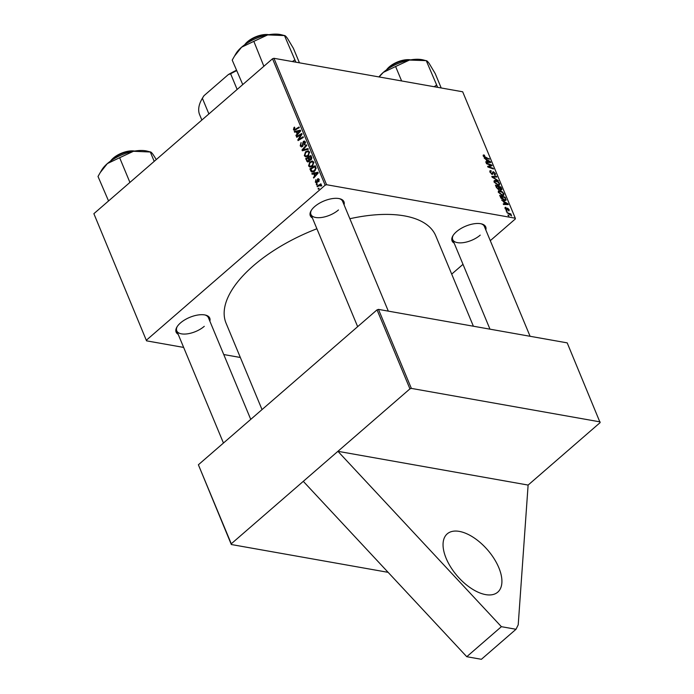 <?xml version="1.0" encoding="UTF-8"?>
<svg xmlns="http://www.w3.org/2000/svg" width="694" height="694" viewBox="0 0 694 694"><rect width="100%" height="100%" fill="white"/><g stroke="black" fill="none" stroke-linecap="round" stroke-linejoin="round"><path stroke-width="1.04" d="M446.147 558.34A38.578 19.987 49.1 0 0 471.382 588.486A38.578 19.987 49.1 0 0 497.754 592.156A38.578 19.987 49.1 0 0 498.821 567.683A38.578 19.987 49.1 0 0 473.594 537.529A38.578 19.987 49.1 0 0 447.214 533.868A38.578 19.987 49.1 0 0 446.147 558.34M178.202 334.334A18.218 8.397 -22.6 0 1 176.892 327.091A18.218 8.397 -22.6 0 1 180.501 322.918A18.218 8.397 -22.6 0 1 205.632 315.119A18.218 8.397 -22.6 0 1 209.857 321.157M177.204 326.579A17.142 7.903 157.4 0 0 176.744 330.838A17.142 7.903 157.4 0 0 188.048 333.745A17.142 7.903 157.4 0 0 204.279 326.327M312.395 217.968A18.218 8.397 -22.6 0 1 311.086 210.716A18.218 8.397 -22.6 0 1 314.703 206.552A18.218 8.397 -22.6 0 1 339.834 198.753A18.218 8.397 -22.6 0 1 344.051 204.791M311.398 210.213A17.142 7.903 157.4 0 0 310.947 214.472A17.142 7.903 157.4 0 0 322.25 217.378A17.142 7.903 157.4 0 0 338.472 209.961M454.162 243.126A18.218 8.397 -22.6 0 1 452.852 235.873A18.218 8.397 -22.6 0 1 456.47 231.709A18.218 8.397 -22.6 0 1 481.601 223.91A18.218 8.397 -22.6 0 1 485.826 229.948M453.173 235.37A17.142 7.903 157.4 0 0 452.714 239.63A17.142 7.903 157.4 0 0 464.017 242.536A17.142 7.903 157.4 0 0 480.239 235.119M262.028 409.59L226.062 323.17A113.582 52.345 -22.6 0 1 253.379 265.759A113.582 52.345 -22.6 0 1 316.889 228.76M349.863 218.731A113.582 52.345 -22.6 0 1 435.78 235.873L473.395 326.232M303.295 481.341L466.767 656.706L481.393 659.3L516.015 629.276L518.218 624.791L528.117 485.071L600.128 422.62L567.198 342.871L378.473 309.385L411.36 388.397L409.937 388.866L337.917 451.317L231.276 543.792L231.319 544.521L198.389 464.772L231.276 543.792M388.128 572.342L231.319 544.521M240.341 357.479L223.746 354.539M183.65 347.425L146.538 340.841L93.872 213.683L146.538 340.841M308.899 161.589L307.616 161.997L305.629 158.666L310.912 155.499L311.84 157.998L311.094 159.793L309.559 159.976L308.899 161.589M310.018 160.201L310.53 160.149M311.164 171.592L309.88 168.885L315.163 165.719L316.065 168.087L314.703 171.106L312.048 172.077L311.164 171.592L313.263 171.956M319.04 179.191L317.583 178.931L319.145 179.399L318.676 181.785L318.693 179.755L317.93 179.503L316.985 182.817L315.336 182.192L315.9 179.633L315.787 181.845L316.681 182.21L317.583 178.931L318.381 178.662M315.787 181.845L317.358 182.331M319.292 179.859L317.93 179.503M316.985 182.817L316.204 183.069M317.314 184.474L316.559 184.925L316.291 184.283L317.045 183.823L317.314 184.474L316.291 184.283M321.652 185.758L318.876 185.879L317.332 186.773L317.063 186.122L320.897 183.823L321.166 184.474L320.376 184.942L321.652 185.836L320.992 186.061L320.533 185.324L321.643 185.524M321.504 185.142L320.376 184.942L321.6 185.289M294.048 129.197L295.314 129.249L299.053 127.011L299.322 127.653L294.213 130.351L293.467 129.648L294.013 127.462L294.473 127.141L294.803 127.722L294.048 129.197L295.748 129.795M296.26 131.825L294.62 132.216L294.334 131.53L300.372 130.177L300.693 130.958L296.199 136.007L295.93 135.365L297.162 134.011L296.26 131.825L297.093 131.973M490.285 240.671L515.347 218.94L515.304 218.211L326.579 184.717L325.148 185.185L272.525 58.764L93.872 213.683M325.148 185.185L146.495 340.103M319.11 188.785L318.355 189.236L318.086 188.595L318.841 188.126L319.11 188.785L318.086 188.595M308.318 149.271L302.35 150.789L302.011 149.973L306.47 144.829L306.739 145.48L302.914 149.887L308.032 148.585L308.318 149.271M302.437 146.555L301.326 146.928L300.216 145.861L301.066 142.53L300.797 145.41L302.124 145.957L303.373 141.394L304.414 141.029L305.377 142.001L304.718 145.02L304.293 144.508L304.796 142.47L303.668 142.01L302.437 146.555M302.645 146.347L301.534 146.156L302.862 146.087M305.395 142.044L303.668 142.01M299.964 135.373L296.728 137.282L296.459 136.64L301.743 133.482L302.029 134.159L298.646 139.485L303.113 136.77L303.382 137.421L298.099 140.587L297.821 139.91L301.196 134.575L299.964 135.373M313.766 173.89L312.127 174.281L311.84 173.587L317.878 172.242L318.199 173.023L313.705 178.063L313.436 177.421L314.677 176.068L313.766 173.89L314.599 174.038M312.552 161.043L313.775 162.188L312.5 166.178L309.932 167.098L308.57 165.935L309.793 162.014L312.439 161.017M308.301 150.824L309.524 151.969L308.249 155.959L305.681 156.879L304.319 155.725L305.534 151.795L308.188 150.798M503.644 201.728L501.641 200.037L507.956 203.802L508.277 204.583L503.506 204.513L503.237 203.871L504.555 203.915L503.644 201.728M498.786 189.627L496.462 187.58L495.429 185.116L500.99 187.059L501.909 189.471L501.103 190.113L499.498 189.046L498.821 189.636M501.163 190.121L501.909 189.471L501.103 190.113M483.267 156.029L484.36 155.109L484.698 155.768L483.883 156.176L489.391 159.212L485.323 157.79L483.267 156.029M483.241 155.057L483.874 154.97L483.137 155.612M484.221 155.63L483.51 156.497M489.929 164.946L486.529 163.732L486.26 163.09L491.82 165.042L492.098 165.719L488.489 166.707L493.191 168.33L493.46 168.98L487.908 167.028L487.63 166.36L491.231 165.354L489.929 164.946M490.597 171.323L490.632 172.39L492.003 173.786L493.382 171.67L495.455 173.63L494.718 175.157L494.284 174.489L494.848 173.5L493.677 172.312L492.324 174.437L490.016 172.242L489.955 170.759L490.953 170.646L491.283 171.297L489.895 171.93L490.545 171.375M491.586 174.151L492.384 173.7M492.566 172.19L493.382 171.67L492.532 172.398M495.447 175.018L494.718 175.157M494.328 174.576L494.857 174.42L494.432 174.793M493.677 172.312L492.497 173.179M492.176 174.402L493.243 173.474L492.324 174.437M498.396 180.83L492.159 177.239L491.812 176.423L496.548 176.389L496.817 177.039L492.757 177.065L498.396 180.83M498.205 185.307L494.119 182.106L494.215 180.596L495.455 180.388L498.075 181.628L499.602 183.589L499.515 185.133L498.205 185.307M515.304 218.211L462.681 91.782L273.948 58.296L326.579 184.717M486.138 159.672L484.134 157.972L490.441 161.737L490.771 162.517L486 162.448L485.731 161.806L487.041 161.849L486.138 159.672M502.465 195.526L498.37 192.316L498.466 190.815L499.706 190.607L502.326 191.848L503.853 193.808L503.766 195.352L502.465 195.526M504.946 200.618L506.134 199.586L504.668 200.575L500.973 198.154L499.689 195.326L505.241 197.278L505.935 200.41M505.137 208.573L505.831 207.289L506.169 207.94L505.614 208.686L506.533 209.631L507.531 208.105L509.153 209.631L508.624 210.889L508.676 209.519L507.878 208.755L506.846 210.273L505.137 208.573M505.111 207.367L505.761 207.272L504.954 207.974M506.169 207.94L505.319 208.946M506.169 209.952L506.802 209.553M506.906 209.007L507.531 208.105L506.924 208.634M509.179 210.785L508.624 210.889M508.294 210.239L508.676 209.519M507.609 208.773L506.455 210.135M507.158 211.653L506.1 210.733L507.158 211.653M508.954 215.964L507.895 215.045L508.954 215.964M508.754 213.813L506.863 212.572L510.905 213.986L511.174 214.637L510.333 214.333L511.651 215.929L508.754 213.813M462.993 264.336L451.699 274.121M409.937 388.866L377.042 309.854L198.389 464.772M600.093 421.891L411.36 388.397M377.042 309.854L378.473 309.385M528.117 485.071L337.917 451.317L501.389 626.682L516.015 629.276M272.525 58.764L273.948 58.296M388.319 311.129L342.602 201.295A17.142 7.903 157.4 0 0 339.253 198.614M530.086 336.286L484.369 226.452A17.142 7.903 157.4 0 0 481.02 223.772M250.742 419.376L208.4 317.661A17.142 7.903 157.4 0 0 205.051 314.989M493.972 181.672L495.455 180.388M499.125 184.005L499.602 183.589M497.884 182.062L494.822 181.16L494.735 182.253L497.997 184.682L498.917 184.552L498.995 183.468L497.884 182.062M497.494 185.125L497.997 184.682M495.776 177.057L496.548 176.389M489.808 171.635L490.953 170.646M491.76 174.246L492.35 173.726L491.76 174.246M494.987 174.038L495.455 173.63M490.45 166.239L491.82 165.042M488.056 167.081L488.489 166.707M489.461 167.575L489.929 167.176M492.731 168.729L493.191 168.33M488.819 166.655L490.042 165.606M490.077 166.352L491.231 165.354M483.276 156.055L484.36 155.109M488.671 158.961L489.123 158.57M489.565 162.5L490.441 161.737M486.347 162.457L487.041 161.849M488.75 161.242L486.876 160.123L487.604 161.867L490.007 161.936L488.75 161.242M489.365 162.5L490.007 161.936M486.919 162.465L487.604 161.867M500.53 187.458L500.99 187.059M500.608 187.484L498.873 186.877L500.816 189.471L500.608 187.484M500.383 189.844L501.059 188.577M498.101 189.367L498.786 187.996L498.223 186.643L496.349 185.992L497.138 187.822L498.917 188.942L498.309 189.471M498.231 191.882L499.706 190.607M503.384 194.225L503.853 193.808M502.144 192.281L499.073 191.37L498.986 192.472L502.248 194.901L503.167 194.771L503.245 193.678L502.144 192.281M501.745 195.335L502.248 194.901M507.071 204.565L507.956 203.802M503.853 204.513L504.555 203.915M506.264 203.307L504.391 202.188L505.111 203.932L507.522 204.001L506.264 203.307M506.872 204.557L507.522 204.001M504.425 204.522L505.111 203.932M504.79 197.669L505.241 197.278M504.859 197.695L500.608 196.202L504.434 199.941L505.492 199.412L504.859 197.695M504.538 200.549L505.492 199.412M503.931 200.384L504.434 199.941M504.972 208.035L505.831 207.289M506.863 209.415L507.566 208.807L506.863 209.406M506.429 211.392L506.889 210.993M508.225 215.704L508.676 215.305M510.454 214.377L510.905 213.986M304.102 150.346L302.011 149.973M304.683 150.199L302.914 149.887M301.257 146.044L300.216 145.861M303.148 145.54L302.48 145.419M303.304 143.164L302.619 143.042M305.247 141.732L303.373 141.394M305.056 144.647L304.293 144.508M305.126 144.543L304.406 144.413M305.56 142.608L304.796 142.47M297.509 136.822L296.459 136.64M299.643 139.659L298.646 139.485M301.083 138.8L300.016 138.609M298.906 140.101L297.821 139.91M300.702 136.328L300.077 136.215M301.717 134.671L301.196 134.575M296.156 131.851L294.334 131.53M296.65 135.486L295.93 135.365M297.865 134.133L297.162 134.011M298.758 131.287L296.971 131.687L297.691 133.43L299.964 130.94L298.758 131.287M300.606 131.053L299.964 130.94M298.385 133.552L297.691 133.43M294.733 127.592L294.013 127.462M295.418 129.995L293.467 129.648M318.121 186.313L317.063 186.122M317.496 181.915L316.932 181.811M319.058 181.325L318.355 181.203M316.282 182.349L315.336 182.192M313.671 173.916L311.84 173.587M314.165 177.551L313.436 177.421M315.371 176.198L314.677 176.068M316.273 173.353L314.477 173.752L315.206 175.487L317.47 172.997L316.273 173.353M318.121 173.118L317.47 172.997M315.891 175.608L315.206 175.487M311.606 170.871L310.643 170.707M310.921 169.067L309.88 168.885M314.096 172.103L313.567 171.218M314.816 166.733L310.773 169.163L312.309 171.288L314.469 170.446L315.458 168.538L314.816 166.733L315.649 166.881M316.091 168.651L315.458 168.538M315.232 170.577L314.469 170.446M309.724 166.144L308.57 165.935M310.704 162.179L309.793 162.014M312.118 161.823L310.036 162.674L309.16 165.493L310.123 166.291L312.291 165.493L313.202 162.656L312.118 161.823L313.74 162.11M313.948 162.786L313.202 162.656M313.046 165.632L312.291 165.493M308.951 161.537L306.653 161.129M306.67 158.848L305.629 158.666M310.565 156.523L308.917 157.503L309.984 159.412L310.808 159.178L310.565 156.523L311.398 156.671M311.797 157.755L311.016 157.616M311.528 159.299L309.984 159.412M311.259 159.637L310.175 159.447M308.301 157.876L306.514 158.943L307.303 160.748L308.648 160.939L308.301 157.876L309.134 158.024M310.088 159.438L308.865 159.23M309.333 161.06L307.303 160.748M305.464 155.924L304.319 155.725M306.453 151.96L305.534 151.795M307.867 151.604L305.776 152.454L304.909 155.282L305.872 156.081L308.041 155.274L308.951 152.437L307.867 151.604L309.489 151.891M309.697 152.567L308.951 152.437M308.795 155.413L308.041 155.274M466.767 656.706L501.389 626.682M244.722 44.737A16.075 7.408 -22.6 0 1 268.821 34.7L268.821 34.7M268.3 34.795A17.142 7.903 157.4 0 0 245.156 44.425M264.223 65.965A33.277 15.337 157.4 0 0 264.128 66.008A33.277 15.337 157.4 0 0 263.815 66.156L253.839 41.354L267.684 34.908L284.514 35.576M299.435 62.816L293.423 48.372L287.472 38.422C285.989 36.34 285.017 35.411 284.557 35.637M295.887 62.182L284.453 35.481M294.681 60.066L292.365 61.558M242.605 84.711A33.277 15.337 157.4 0 1 242.7 84.468L232.212 60.109L234.468 56.171L241.564 47.218L253.839 41.354M284.288 35.515L281.564 34.804A28.992 13.36 157.4 0 0 267.684 34.908A28.992 13.36 157.4 0 0 241.564 47.218A28.992 13.36 157.4 0 0 235.813 53.846L234.581 55.962M294.794 60.222A33.277 15.337 157.4 0 0 294.317 60.135M441.202 87.973L435.19 73.529L429.239 63.57C427.747 61.488 426.775 60.56 426.324 60.794L426.281 60.725M437.654 87.34L426.324 60.794M436.448 85.223L434.132 86.715M401.618 80.946L395.606 66.511L409.451 60.066L426.22 60.638M379.115 76.956L383.331 72.376L395.606 66.511M426.055 60.673L423.331 59.962A28.992 13.36 157.4 0 0 409.451 60.066A28.992 13.36 157.4 0 0 383.331 72.376A28.992 13.36 157.4 0 0 378.976 76.93M436.561 85.379A33.277 15.337 157.4 0 0 436.084 85.293M410.588 59.858L410.588 59.858A16.075 7.408 -22.6 0 0 386.489 69.894M410.067 59.944A17.142 7.903 157.4 0 0 386.922 69.582M108.403 201.087A33.277 15.337 157.4 0 1 108.498 200.835L98.01 176.476L100.266 172.537L107.362 163.584A28.992 13.36 157.4 0 0 101.619 170.212L100.378 172.338M130.108 182.253L129.613 182.531A33.277 15.337 157.4 0 1 130.021 182.331M129.873 182.305L119.646 157.72L133.482 151.275L150.633 152.021M150.086 151.882L147.362 151.171A28.992 13.36 157.4 0 0 133.482 151.275A28.992 13.36 -22.6 0 0 107.362 163.584L119.646 157.72M150.355 152.003C150.806 151.769 151.778 152.697 153.279 154.788L156.271 159.577M154.207 161.364L150.251 151.856M110.52 161.103A16.075 7.408 -22.6 0 1 134.619 151.066A16.075 7.408 -22.6 0 1 134.627 151.066M134.098 151.162A17.142 7.903 157.4 0 0 110.953 160.8M237.148 89.448L230.625 73.781L228.309 74.596A56.795 26.172 -22.6 0 1 236.437 70.276M203.967 95.711L202.379 98.279A57.862 26.667 157.4 0 0 202.101 98.739L202.683 97.75A56.795 26.172 -22.6 0 1 203.967 95.711L228.309 74.596M208.903 113.937L202.379 98.279M202.101 98.739A57.862 26.667 157.4 0 0 199.664 114.762L201.859 120.045M236.611 70.693A57.862 26.667 157.4 0 0 230.625 73.781M488.099 162.483L488.802 161.876M505.614 204.539L506.308 203.941M305.95 149.878L304.119 149.548M303.287 144.239L302.584 144.109M299.522 132.276L298.819 132.146M296.355 129.431L295.314 129.249M317.566 181.013L317.011 180.908M317.028 174.333L316.334 174.211M315.996 167.809L315.197 167.662M498.917 184.552L498.075 185.281M494.822 181.16L494.024 181.845M493.391 172.355L492.506 173.127M483.892 155.673L483.328 156.167M501.172 189.419L500.565 189.939M503.167 194.771L502.326 195.5M499.073 191.37L498.275 192.065M505.622 208L505.093 208.452M318.294 179.39L319.205 179.546M312.309 171.288L314.052 171.592M310.123 166.291L311.918 166.612M307.876 161.199L309.082 161.416M305.872 156.081L307.668 156.393M310.947 214.472L357.653 326.674M489.981 329.173L452.714 239.63M223.451 443.041L176.744 330.838"/></g></svg>

